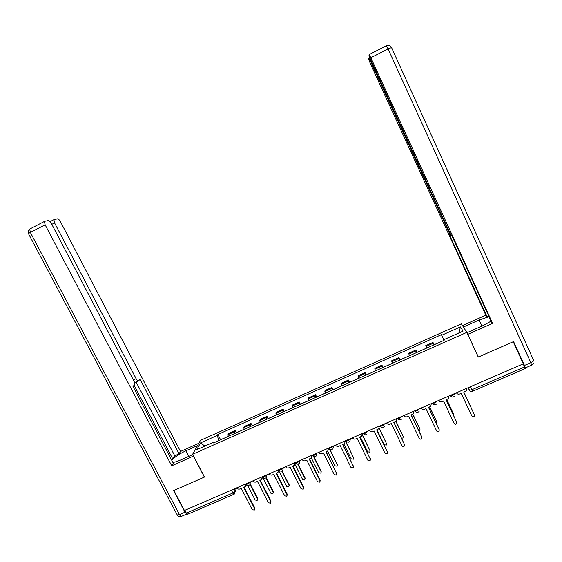 <?xml version="1.0" encoding="UTF-8"?>
<svg xmlns="http://www.w3.org/2000/svg" width="562" height="562" viewBox="0 0 562 562"><rect width="100%" height="100%" fill="white"/><g stroke="black" fill="none" stroke-linecap="round" stroke-linejoin="round"><path stroke-width="0.84" d="M466.811 332.367L461.353 323.789L200.458 440.39L192.625 454.272L466.811 332.367L478.262 357.074L513.232 341.745L523.313 363.832L184.441 510.493L173.89 490.486L204.498 477.068L192.625 454.272M234.003 494.251L187.785 514.202L186.317 513.092L232.893 492.972L235.33 491.125L236.504 487.957M184.856 510.31L186.317 513.092M523.215 363.874L525.168 368.574L472.551 391.285L471.841 389.74L524.62 366.944M434.047 344.808L432.993 342.384L425.729 345.63L426.72 348.068M434.117 344.773L432.993 342.384M416.758 352.5L415.852 350.028L408.637 353.245L409.48 355.739M416.955 352.36L415.852 350.028M399.596 360.137L398.83 357.615L391.665 360.804L392.374 363.354M399.94 359.933L398.83 357.615M382.553 367.724L381.935 365.145L374.819 368.314L375.388 370.913M383.045 367.45L381.935 365.145M365.644 375.247L365.159 372.62L358.099 375.767L358.521 378.416M366.269 374.917L365.159 372.62M348.854 382.722L348.503 380.045L341.492 383.165L341.787 385.869M349.62 382.329L348.503 380.045M332.184 390.14L331.966 387.415L325.012 390.513L325.166 393.267M333.083 389.684L331.966 387.415M315.633 397.51L315.556 394.728L308.643 397.812L308.664 400.608M316.673 396.99L315.556 394.728M299.202 404.823L299.251 401.992L292.395 405.054L292.282 407.9M300.375 404.247L299.251 401.992M282.89 412.079L283.065 409.206L276.258 412.241L276.019 415.135M284.189 411.447L283.065 409.206M266.69 419.287L266.999 416.372L260.234 419.385L259.869 422.322M268.123 418.599L266.999 416.372M250.603 426.446L251.038 423.481L244.322 426.474L243.838 429.459M252.169 425.701L251.038 423.481M234.635 433.555L235.197 430.541L228.523 433.513L227.912 436.548M236.328 432.754L235.197 430.541M444.085 340.34L441.697 335.268L460.447 326.894L463.06 331.116L443.818 339.687L444.121 340.326L443.818 339.687M214.593 442.477L214.017 441.999L213.532 442.947L444.128 340.319M214.017 441.999L196.749 449.684L200.536 442.912L217.417 435.374L218.625 440.678M441.697 335.268L441.402 334.664L217.873 434.475L217.417 435.374M444.064 340.347L441.402 334.664M220.592 439.751L217.873 434.475M460.447 326.894L458.866 332.985M204.884 446.066L200.536 442.912M456.428 392.782L456.442 392.81C457.194 394.053 458.283 394.44 459.723 393.976L461.205 393.337L471.827 415.971C472.572 416.948 473.408 417.004 474.321 416.147L474.44 414.854L463.819 392.206L474.44 414.854M463.819 392.206L466.228 390.885L466.558 388.391M440.018 342.153L444.015 340.368M471.16 407.857L463.875 392.185M463.882 392.178L471.054 407.485M438.774 400.418L438.789 400.453C439.54 401.689 440.629 402.076 442.055 401.612L443.523 400.98L454.173 423.502C454.897 424.451 455.712 424.521 456.625 423.72L456.773 422.392L446.123 399.856L448.448 398.613L448.841 396.098M446.165 399.835L456.653 422.076M421.254 407.998L421.268 408.033C422.02 409.262 423.102 409.649 424.521 409.192L425.982 408.56L436.66 430.97C437.355 431.904 438.156 431.988 439.062 431.23L439.231 429.874L428.56 407.45L430.815 406.27L431.251 403.713M428.63 407.415L439.189 429.719M463.397 327.007L479.168 319.975L489.01 316.687M466.973 332.711L483.341 325.44L491.069 321.162M524.753 367.239L525.301 367.906L524.472 365.448L513.584 341.584L478.374 357.018L467.331 333.498M467.851 334.32L492.6 323.326L491.385 321.857L452.677 237.438L450 233.153L368.974 55.891L369.115 54.598L386.382 45.789L388.082 48.908L370.85 57.753L369.206 54.612M488.596 315.767L486.938 316.504L485.821 315.163L370.168 63.19L368.623 59.249L368.749 58.041L369.571 57.675M462.491 325.581L485.821 315.163M478.374 357.018L477.805 356.097M492.6 323.326L370.85 57.753M370.962 60.829L370.428 61.103L449.003 232.373L450.12 235.387L449.474 234.867L486.938 316.504M370.428 61.103L368.841 58.055M193.553 456.042L171.74 465.821L45.136 224.849L30.348 232.436L179.482 514.602L184.975 512.228L173.581 490.619L204.399 477.11L193.49 456.161M192.794 454.588L180.346 460.123C176.981 461.599 174.473 462.322 172.822 462.308M188.797 456.365L185.889 450.794C178.941 454.089 174.255 457.313 171.853 460.461M185.889 450.794L197.515 445.61M198.822 443.292L180.521 451.462L179.074 453.836L140.093 379.315L138.645 380.762C137.985 381.148 137.142 380.439 136.116 378.647L54.57 222.931L51.809 224.35M171.375 459.554L172.759 458.943L174.733 455.768L179.074 453.836M30.074 228.825L29.709 229.071C28.177 230.265 27.749 231.776 28.437 233.602L30.348 232.436L29.709 229.071L44.805 221.259L48.325 220.585C49.259 220.62 50.285 221.618 51.402 223.578L133.861 380.86C134.74 382.687 134.978 384.008 134.571 384.837L132.99 386.424L173.314 463.25L171.74 465.821M180.521 451.462L60.471 221.73C59.389 219.833 58.413 218.864 57.528 218.822L53.903 219.672L54.57 222.931M44.461 221.491L45.136 224.849M184.975 512.228L186.991 514.04M172.759 458.943L134.121 385.293M174.733 455.768L136.067 381.97M422.764 349.831L426.698 348.026M453.822 416.049L453.906 414.833L446.713 399.603M446.755 399.582L453.801 414.538M436.4 423.734L436.885 422.125L429.677 406.965M429.747 406.937L436.85 421.992M403.86 415.529L403.881 415.557C404.633 416.786 405.708 417.166 407.12 416.716L408.567 416.091L419.273 438.388C419.947 439.301 420.734 439.4 421.633 438.683L421.823 437.299L411.124 414.981L413.316 413.864L413.787 411.272M411.229 414.939L421.704 436.765M386.6 422.996L386.614 423.031C387.366 424.247 388.44 424.633 389.845 424.184L391.278 423.558L402.013 445.75C402.666 446.642 403.446 446.748 404.338 446.073L404.549 444.668L393.814 422.462L395.95 421.388L396.442 418.739M396.526 418.704L396.596 419.168M393.962 422.399L404.584 444.746M369.466 430.415L369.48 430.443C370.232 431.658 371.306 432.045 372.69 431.595L374.116 430.977L384.879 453.056C385.518 453.934 386.284 454.054 387.169 453.408L387.394 451.981L376.638 429.888L378.718 428.855L379.238 426.186M379.357 426.137L379.427 426.762M376.814 429.811L387.457 452.129M419.013 431.159L419.807 430.71L419.99 429.361L412.754 414.271M412.852 414.215L419.877 428.862M401.654 438.318L403.01 437.917L403.214 436.548L395.908 421.423M396.02 421.317L403.249 436.632M376.842 429.804L384.106 444.732L386.333 445.069L386.558 443.685L379.118 428.385M379.224 428.195L386.621 443.839M352.458 437.777L352.472 437.805C353.224 439.013 354.292 439.393 355.669 438.95L357.088 438.339L367.871 460.306L370.126 460.678L370.372 459.245L359.589 437.257L361.612 436.267L362.16 433.576M362.307 433.513L362.371 434.293M359.799 437.166L370.456 459.463M360.305 436.948L367.59 451.806L369.782 452.164L370.014 450.766L362.335 435.079M362.385 434.7L370.098 450.991M335.57 445.083L335.591 445.118C336.343 446.312 337.404 446.699 338.774 446.256L340.179 445.652L350.983 467.507L353.21 467.9L353.47 466.453L342.658 444.577L344.639 443.615L345.209 440.91M345.384 440.833L345.433 441.76M342.904 444.472L353.568 466.734M343.881 444.05L351.18 458.831L353.35 459.21L353.596 457.798L345.258 440.896M345.482 440.791L353.695 458.086M318.809 452.34L318.83 452.368C319.581 453.562 320.635 453.941 321.998 453.506L323.389 452.902L334.221 474.658L336.42 475.066L336.687 473.604L325.855 451.841L327.801 450.907L328.377 448.195M328.587 448.104L328.608 449.164M326.136 451.722L336.8 473.949M327.569 451.068L334.896 465.814L337.031 466.207L337.291 464.788L328.932 447.956M329.662 448.792L337.397 465.125M302.173 459.54L302.187 459.568C302.939 460.763 303.993 461.135 305.342 460.707L306.726 460.109L317.586 481.753L319.757 482.175L320.031 480.714L309.177 459.049L311.074 458.142L311.664 455.466M311.91 455.325L311.903 456.506M309.486 458.915L320.101 480.11L320.15 481.107M311.306 457.932L318.717 472.74L320.832 473.148L321.099 471.722L313.533 456.59M313.961 456.744L321.162 471.153L321.218 472.115M285.651 466.692L285.665 466.72C286.423 467.907 287.47 468.279 288.812 467.851L290.182 467.261L301.063 488.799L303.213 489.235L303.494 487.767L292.612 466.207L294.481 465.322L295.085 462.603M295.352 462.491L295.31 463.776M292.957 466.06L303.592 487.156L303.62 488.209M295.085 464.591L302.658 479.618L304.745 480.039L305.018 478.606L297.677 464.029M298.057 464.008L305.117 478.03L305.145 479.049M269.247 473.787L269.268 473.815C270.02 474.995 271.067 475.375 272.394 474.946L273.757 474.356L284.66 495.796L286.782 496.239L287.07 494.771L276.174 473.316L278 472.452L278.619 469.734M278.914 469.607L278.836 470.991M276.546 473.155L287.203 494.146L287.203 495.255M278.85 470.963L286.711 486.453L288.77 486.882L289.051 485.449L281.787 471.111M282.145 470.977L289.177 484.858L289.184 485.933M252.963 480.833L252.984 480.868C253.736 482.041 254.776 482.414 256.103 481.992L257.452 481.402L268.376 502.744L270.477 503.194L270.772 501.718L259.848 480.369L261.646 479.526L262.271 476.808M262.665 477.012L262.482 478.143M260.248 480.194L270.933 501.086L270.905 502.245M262.679 477.194L270.87 493.232L272.914 493.675L273.202 492.235L265.917 477.96M239.272 431.497L239.637 431.328M262.658 476.871L264.498 476.822L266.873 474.995L266.262 477.693L273.35 491.638L273.336 492.762M236.799 487.83L236.813 487.865C237.571 489.031 238.604 489.404 239.918 488.982L241.267 488.399L252.212 509.636L254.291 510.099L254.586 508.624L243.648 487.373L245.411 486.552L246.044 483.833M246.479 484.254L246.24 485.238M244.077 487.191L254.776 507.978L254.727 509.186M247.561 485.224L255.141 499.969L257.164 500.426L257.452 498.986L250.083 484.62M223.451 438.536L223.845 438.36M250.392 484.268L257.635 498.375L257.593 499.541M246.325 483.959L248.116 483.91L250.589 481.866M250.441 481.929L249.9 484.767C248.566 485.723 247.421 485.54 246.458 484.226L246.219 483.756M279.103 469.734L281.007 469.677L283.396 467.661M283.269 467.717L282.735 470.563C281.393 471.546 280.227 471.363 279.244 470.015L279.019 469.558M295.675 462.54L297.628 462.491L299.982 460.489M299.869 460.538L299.335 463.383C297.986 464.381 296.806 464.198 295.816 462.828L295.591 462.386M312.451 455.48L314.376 455.241L316.687 453.26M316.582 453.302L316.062 456.147C314.699 457.159 313.512 456.976 312.507 455.592L312.289 455.157M329.163 448.04L331.25 447.949L333.512 445.975M333.421 446.017L332.915 448.848C331.538 449.895 330.337 449.712 329.318 448.3L329.107 447.879M346.094 440.713L348.243 440.594L350.463 438.641M350.379 438.676L349.887 441.5C348.503 442.568 347.288 442.385 346.255 440.959L346.052 440.552M363.15 433.33L365.37 433.19L367.534 431.251M380.334 425.898L382.617 425.729L384.738 423.804M397.566 418.254L397.805 418.606L399.996 418.205L402.069 416.302M415.009 410.703L417.503 410.632L419.533 408.75M432.578 403.102L435.143 403.003L437.124 401.135M450.281 395.437L452.916 395.318L454.911 393.625M234.206 488.954L235.33 491.125L234.249 494.146L232.893 492.972L231.439 490.155M468.083 387.738L469.347 390.176L471.841 389.74L470.429 386.719M468.118 387.717L469.937 390.941M243.831 427.619L250.582 424.612M259.813 420.502L266.606 417.475M275.9 413.33L282.742 410.281M292.107 406.115L298.998 403.045M308.426 398.844L315.366 395.753M324.864 391.517L331.854 388.405M341.422 384.141L348.461 381.008M358.099 376.716L365.188 373.554M374.896 369.234L382.041 366.052M391.819 361.696L399.013 358.486M408.862 354.102L416.112 350.871M426.031 346.452L433.33 343.199M227.968 434.686L234.67 431.7M450.366 395.627L451.019 396.435M432.684 403.326L433.246 404.029M415.135 410.963L415.599 411.56M397.713 418.542L398.086 419.034M456.773 422.392L456.576 421.886M439.231 429.874L439.077 429.354M391.545 47.601L533.598 360.235C533.872 360.881 532.959 361.703 530.851 362.687L388.082 48.908L391.545 47.601M390.435 46.168C389.199 45.185 387.85 45.058 386.382 45.789L386.249 45.859M524.472 365.448L530.851 362.687L531.652 365.159L525.4 367.857M449.003 232.373L449.53 232.127M450.9 235.021L450.176 235.359M481.964 326.051L479.168 319.975M133.37 379.933L136.116 378.647M138.357 380.903L134.578 382.666M29.758 229.015L29.238 229.444M186.746 514.075L181.716 516.253C181.126 516.731 180.388 516.176 179.482 514.602L177.304 515.031L28.507 233.729M181.308 516.443C179.615 516.991 178.28 516.52 177.304 515.031L177.114 514.68M453.731 414.356L453.906 414.833M436.737 421.633L436.885 422.125M404.549 444.668L404.457 444.121M387.394 451.981L387.337 451.427M403.13 436.035L403.214 436.548M386.501 443.158L386.558 443.685M370.372 459.245L370.344 458.676M369.993 450.232L370.014 450.766M353.47 466.453L353.477 465.87M353.603 457.257L353.596 457.798M336.687 473.604L336.729 473.021M337.326 464.226L337.291 464.788M320.031 480.714L320.101 480.11M321.162 471.153L321.099 471.722M303.494 487.767L303.592 487.156M305.117 478.03L305.018 478.606M287.07 494.771L287.203 494.146M289.177 484.858L289.051 485.449M270.772 501.718L270.933 501.086M273.35 491.638L273.202 492.235M254.586 508.624L254.776 507.978M257.635 498.375L257.452 498.986M450.345 395.409L450.506 395.746C451.715 397.355 453.049 397.482 454.525 396.14M432.642 403.073L432.81 403.425C433.976 404.991 435.283 405.139 436.744 403.86M415.065 410.682L415.241 411.04C416.372 412.578 417.664 412.733 419.104 411.517M397.622 418.226L397.805 418.606C398.908 420.109 400.172 420.278 401.598 419.104M380.305 425.722L380.495 426.108C381.57 427.591 382.82 427.759 384.232 426.628M363.115 433.162L363.312 433.562C364.366 435.016 365.595 435.192 366.993 434.096M262.559 476.681L262.798 477.145C263.768 478.473 264.92 478.655 266.262 477.693M468.181 387.689L469.347 390.176C470.127 391.419 471.195 391.791 472.544 391.285M434.124 344.717L438.107 342.946M531.764 365.103L533.457 363.368M53.903 219.672L50.067 221.639M416.913 352.374L420.875 350.618M405.623 357.404L409.459 355.697M399.835 359.975L403.769 358.226M388.623 364.97L392.353 363.312M382.877 367.527L386.782 365.792M371.749 372.48L375.367 370.871M366.045 375.016L369.922 373.294M355.001 379.933L358.507 378.374M349.332 382.455L353.182 380.741M338.366 387.337L341.766 385.82M332.739 389.838L336.561 388.138M321.85 394.686L325.152 393.217M316.265 397.172L320.059 395.486M305.454 401.985L308.65 400.558M299.911 404.45L303.677 402.778M289.177 409.227L292.275 407.85M283.677 411.679L287.414 410.014M273.013 416.421L276.012 415.093M267.547 418.852L271.263 417.201M256.967 423.565L259.862 422.28M251.537 425.982L255.225 424.338M241.028 430.661L243.831 429.41M235.64 433.056L239.3 431.426M225.207 437.7L227.905 436.498M219.854 440.081L223.486 438.465"/></g></svg>
